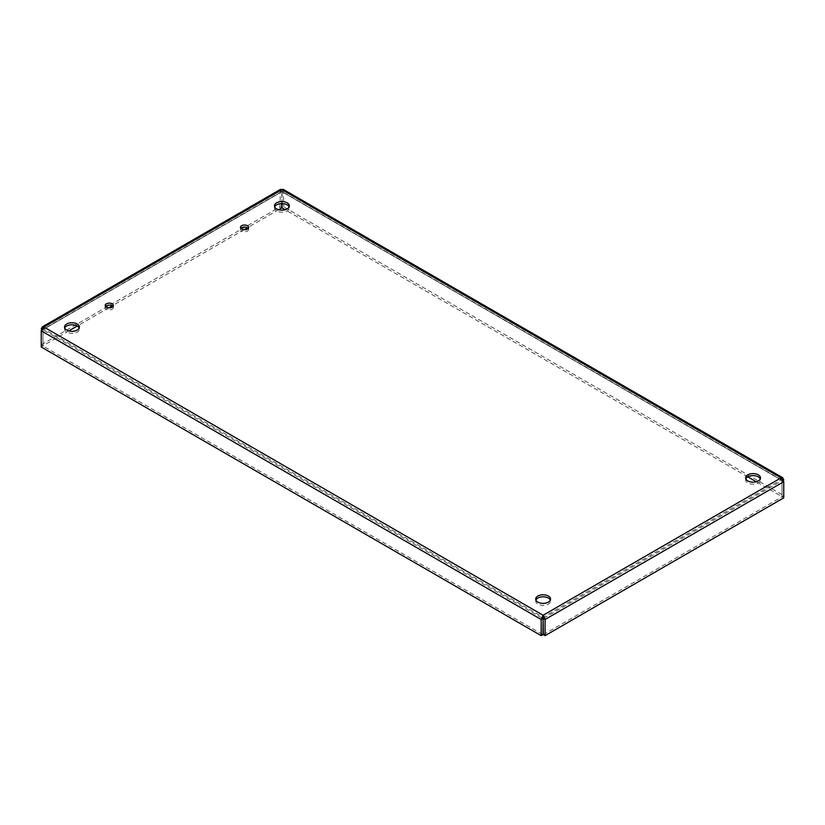 <?xml version="1.0" encoding="UTF-8"?>
<svg xmlns="http://www.w3.org/2000/svg" width="825" height="825" viewBox="0 0 825 825"><rect width="100%" height="100%" fill="white"/><g stroke="black" fill="none" stroke-linecap="round" stroke-linejoin="round"><path stroke-width="0.62" stroke-dasharray="4.12 3.09" d="M105.548 306.508A4.115 2.372 0 0 0 105.157 307.519A4.115 2.372 0 0 0 106.363 309.2A4.115 2.372 0 0 0 110.849 309.715A4.115 2.372 0 0 0 113.386 307.519A4.115 2.372 0 0 0 112.994 306.508M240.828 228.401A4.115 2.372 0 0 0 240.446 229.412A4.115 2.372 0 0 0 241.642 231.093A4.115 2.372 0 0 0 246.128 231.608A4.115 2.372 0 0 0 248.676 229.412A4.115 2.372 0 0 0 248.284 228.401M64.732 328.061A7.425 4.29 0 0 0 64.525 329.072A7.425 4.29 0 0 0 66.701 332.104A7.425 4.29 0 0 0 74.797 333.032A7.425 4.29 0 0 0 79.375 329.072A7.425 4.29 0 0 0 79.169 328.061M535.899 600.084A7.425 4.29 0 0 0 535.693 601.095A7.425 4.29 0 0 0 537.869 604.127A7.425 4.29 0 0 0 545.964 605.055A7.425 4.29 0 0 0 550.553 601.095A7.425 4.29 0 0 0 550.337 600.084M745.831 478.892A7.425 4.29 0 0 0 745.625 479.892A7.425 4.29 0 0 0 747.801 482.934A7.425 4.29 0 0 0 755.896 483.863A7.425 4.29 0 0 0 760.475 479.892A7.425 4.29 0 0 0 760.268 478.892M274.663 206.858A7.425 4.29 0 0 0 274.447 207.869A7.425 4.29 0 0 0 276.623 210.901A7.425 4.29 0 0 0 284.718 211.829A7.425 4.29 0 0 0 289.307 207.869A7.425 4.29 0 0 0 289.101 206.858M43.962 327.051L43.962 329.072L43.003 329.866L43.003 346.026L542.912 634.652M280.418 189.42L279.923 206.982L41.25 344.778L41.25 330.866L43.003 329.866L542.912 618.482M41.25 347.036L43.003 346.026M41.25 344.778L43.003 345.788L43.003 329.618L281.882 191.709L281.676 203.579M41.92 329L43.003 329.618L43.962 329.072L543.118 617.255L781.038 479.892L781.997 480.449L781.997 496.609L756.257 481.748M281.882 189.688L281.882 191.709L43.003 329.618M41.25 328.618L279.923 190.812L281.676 191.823M279.923 206.982L281.676 207.993M278.675 209.715L247.469 227.731M243.983 229.752L112.179 305.838M108.694 307.859L77.199 326.04M68.743 330.918L43.003 345.788M282.088 203.579L282.088 191.823L781.997 480.449L281.882 191.709M783.75 497.857L781.997 496.846L781.997 480.686L783.75 481.697L783.75 495.598L283.831 206.982L282.088 207.993M283.336 189.42L283.831 206.982M783.75 479.438L283.831 190.812L282.088 191.823M783.08 479.83L781.997 480.449M781.038 477.881L781.038 479.892L781.997 480.686L543.324 618.482M783.75 495.598L781.997 496.609M747.801 476.86L285.079 209.715M543.324 634.652L781.997 496.846M113.386 307.519L113.386 305.508M105.157 307.519L105.157 305.508M248.676 229.412L248.676 227.401M240.446 229.412L240.446 227.401M79.375 329.072L79.375 327.051M64.525 329.072L64.525 327.051M550.553 601.095L550.553 599.074M535.693 601.095L535.693 599.074M760.475 479.892L760.475 477.881M745.625 479.892L745.625 477.881M289.307 207.869L289.307 205.848M274.447 207.869L274.447 205.848M281.655 191.555L43.354 329.134M781.646 479.964L282.098 191.555"/><path stroke-width="1.24" d="M106.363 307.189A4.115 2.372 180 0 1 105.157 305.508A4.115 2.372 180 0 1 109.271 303.126A4.115 2.372 180 0 1 113.386 305.508A4.115 2.372 180 0 1 110.849 307.704A4.115 2.372 180 0 1 106.363 307.189M112.994 306.508A4.115 2.372 0 0 0 109.271 305.147A4.115 2.372 0 0 0 105.548 306.508M241.642 229.082A4.115 2.372 180 0 1 240.446 227.401A4.115 2.372 180 0 1 244.561 225.019A4.115 2.372 180 0 1 248.676 227.401A4.115 2.372 180 0 1 246.128 229.587A4.115 2.372 180 0 1 241.642 229.082M248.284 228.401A4.115 2.372 0 0 0 244.561 227.04A4.115 2.372 0 0 0 240.828 228.401M66.701 330.082A7.425 4.29 180 0 1 64.525 327.051A7.425 4.29 180 0 1 71.95 322.761A7.425 4.29 180 0 1 79.375 327.051A7.425 4.29 180 0 1 74.797 331.011A7.425 4.29 180 0 1 66.701 330.082M79.169 328.061A7.425 4.29 0 0 0 71.95 324.782A7.425 4.29 0 0 0 64.732 328.061M537.869 602.116A7.425 4.29 180 0 1 535.693 599.074A7.425 4.29 180 0 1 543.118 594.794A7.425 4.29 180 0 1 550.553 599.074A7.425 4.29 180 0 1 545.964 603.044A7.425 4.29 180 0 1 537.869 602.116M550.337 600.084A7.425 4.29 0 0 0 543.118 596.805A7.425 4.29 0 0 0 535.899 600.084M747.801 480.913A7.425 4.29 180 0 1 745.625 477.881A7.425 4.29 180 0 1 753.05 473.591A7.425 4.29 180 0 1 760.475 477.881A7.425 4.29 180 0 1 755.896 481.841A7.425 4.29 180 0 1 747.801 480.913M760.268 478.892A7.425 4.29 0 0 0 753.05 475.613A7.425 4.29 0 0 0 745.831 478.892M276.623 208.88A7.425 4.29 180 0 1 274.447 205.848A7.425 4.29 180 0 1 281.882 201.558A7.425 4.29 180 0 1 289.307 205.848A7.425 4.29 180 0 1 284.718 209.808A7.425 4.29 180 0 1 276.623 208.88M289.101 206.858A7.425 4.29 0 0 0 281.882 203.579A7.425 4.29 0 0 0 274.663 206.858M782.873 477.83L783.75 481.697L781.038 477.881L782.873 477.83L283.336 189.42L280.418 189.42L42.116 326.999L43.962 327.051L543.118 615.244L781.038 477.881L281.882 189.688L43.962 327.051L41.25 330.866L41.25 347.036L541.169 635.652L542.912 634.652L543.118 617.255L543.324 634.652L545.077 635.652L783.75 497.857L783.75 481.697L545.077 619.493L545.077 635.652M543.118 617.255L543.118 615.244L541.169 619.493L541.169 635.652M42.127 326.999L41.25 330.866L541.169 619.493L542.912 618.482M41.25 328.618L41.92 329M281.676 203.579L281.676 207.993L278.675 209.715M247.469 227.731L243.983 229.752M112.179 305.838L108.694 307.859M77.199 326.04L68.743 330.918M285.079 209.715L282.088 207.993L282.088 203.579M783.75 479.438L783.08 479.83M756.257 481.748L747.801 476.86M543.118 615.244L545.077 619.493L543.324 618.482"/></g></svg>
